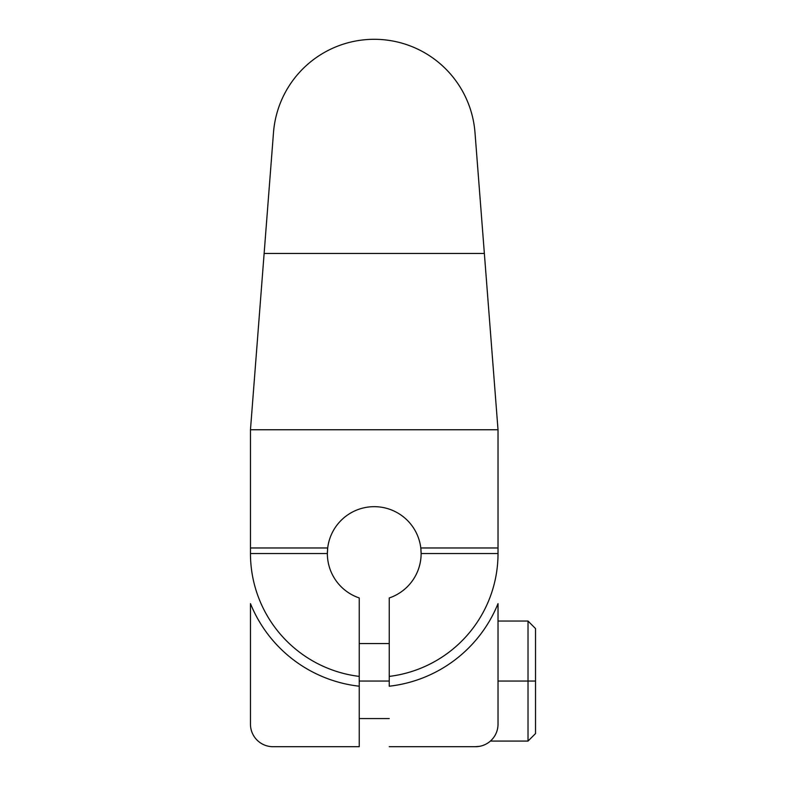 <?xml version="1.0" encoding="UTF-8"?>
<svg xmlns="http://www.w3.org/2000/svg" width="786" height="786" viewBox="0 0 786 786"><rect width="100%" height="100%" fill="white"/><g stroke="black" fill="none" stroke-linecap="round" stroke-linejoin="round"><path stroke-width="1.18" d="M389.247 676.402L389.247 686.217A133.532 133.532 0 0 0 498.019 603.628L498.019 724.191A22.509 22.509 0 0 1 475.52 746.7L389.247 746.7L475.52 746.7A22.509 22.509 0 0 0 498.019 724.191L498.019 603.628A133.532 133.532 0 0 1 389.247 686.217L389.247 676.402A123.775 123.775 0 0 0 498.019 553.531L498.019 547.97L420.795 547.97A46.885 46.885 0 0 0 327.693 547.97L250.469 547.97L250.469 429.755L273.499 132.539A101.05 101.05 0 0 1 374.244 39.3A101.05 101.05 0 0 1 474.99 132.539L498.019 429.755L250.469 429.755L264.125 253.475L484.363 253.475L498.019 429.755L498.019 553.531L421.129 553.531L498.019 553.531A123.775 123.775 0 0 1 389.247 676.402L389.247 597.95L389.247 676.402M389.247 681.059L359.241 681.059L389.247 681.059M359.241 746.7L359.241 597.95A46.885 46.885 0 0 1 327.359 553.531L250.469 553.531A123.775 123.775 0 0 0 359.241 676.402L359.241 597.95A46.885 46.885 0 0 1 327.359 553.531L327.693 547.97L250.469 547.97L250.469 429.755L498.019 429.755L498.019 547.97L420.795 547.97L421.129 553.531A46.885 46.885 0 0 1 389.247 597.95A46.885 46.885 0 0 0 421.129 553.531L420.795 547.97A46.885 46.885 0 0 0 327.693 547.97L327.359 553.531L250.469 553.531L250.469 547.97L250.469 553.531A123.775 123.775 0 0 0 359.241 676.402L359.241 746.7L272.978 746.7A22.509 22.509 0 0 1 250.469 724.191L250.469 603.628A133.532 133.532 0 0 0 359.241 686.217A133.532 133.532 0 0 1 250.469 603.628L250.469 724.191A22.509 22.509 0 0 0 272.978 746.7L359.241 746.7M474.99 132.539L484.363 253.475L264.125 253.475L273.499 132.539A101.05 101.05 0 0 1 374.244 39.3A101.05 101.05 0 0 1 474.99 132.539M479.431 746.356L475.52 746.7M498.019 621.048L528.025 621.048L535.531 628.554L535.531 681.059L528.025 681.059L528.025 621.048L528.025 681.059L498.019 681.059L528.025 681.059L528.025 741.07L528.025 681.059L535.531 681.059L535.531 733.574L528.025 741.07L490.405 741.07M535.531 711.065L535.531 681.059M421.129 553.531A46.885 46.885 0 0 0 421.08 551.32M421.001 550.023A46.885 46.885 0 0 0 420.795 547.97M327.693 547.97A46.885 46.885 0 0 0 327.497 550.023M327.418 551.32A46.885 46.885 0 0 0 327.359 553.531M359.241 643.557L389.247 643.557M359.241 718.571L389.247 718.571"/></g></svg>
